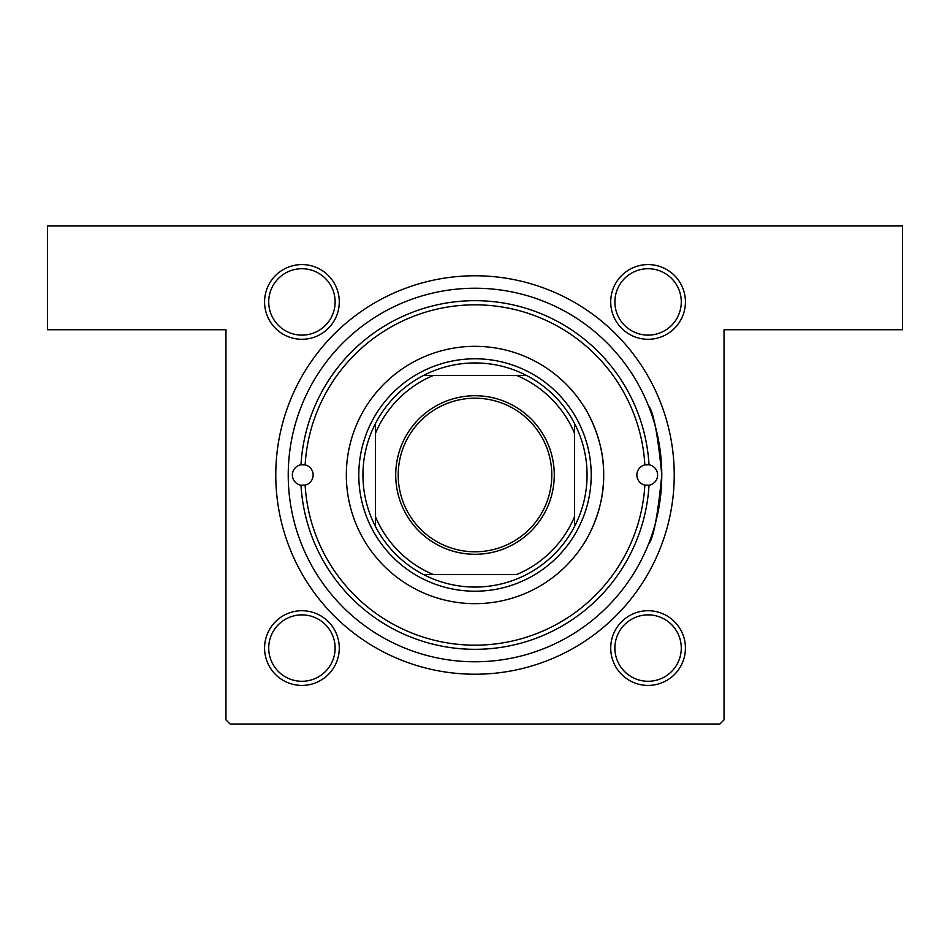 <?xml version="1.0" encoding="UTF-8"?>
<svg xmlns="http://www.w3.org/2000/svg" width="950" height="950" viewBox="0 0 950 950"><rect width="100%" height="100%" fill="white"/><g stroke="black" fill="none" stroke-linecap="round" stroke-linejoin="round"><path stroke-width="1.43" d="M583.502 405.852C583.609 405.531 604.485 437.214 603.666 474.952C604.473 512.952 583.561 544.492 583.502 544.148M301.922 264.575A37.359 37.359 0 0 1 339.281 301.922A37.359 37.359 0 0 1 301.922 339.281A37.359 37.359 0 0 1 264.575 301.922A37.359 37.359 0 0 1 301.922 264.575M301.922 335.124A33.203 33.203 0 0 0 335.124 301.922A33.203 33.203 0 0 0 301.922 268.719A33.203 33.203 0 0 0 268.719 301.922A33.203 33.203 0 0 0 301.922 335.124M648.078 264.575A37.359 37.359 0 0 1 685.425 301.922A37.359 37.359 0 0 1 648.078 339.281A37.359 37.359 0 0 1 610.719 301.922A37.359 37.359 0 0 1 648.078 264.575M648.078 335.124A33.203 33.203 0 0 0 681.281 301.922A33.203 33.203 0 0 0 648.078 268.719A33.203 33.203 0 0 0 614.876 301.922A33.203 33.203 0 0 0 648.078 335.124M648.078 610.719A37.359 37.359 0 0 1 685.425 648.078A37.359 37.359 0 0 1 648.078 685.425A37.359 37.359 0 0 1 610.719 648.078A37.359 37.359 0 0 1 648.078 610.719M648.078 681.281A33.203 33.203 0 0 0 681.281 648.078A33.203 33.203 0 0 0 648.078 614.876A33.203 33.203 0 0 0 614.876 648.078A33.203 33.203 0 0 0 648.078 681.281M301.922 610.719A37.359 37.359 0 0 1 339.281 648.078A37.359 37.359 0 0 1 301.922 685.425A37.359 37.359 0 0 1 264.575 648.078A37.359 37.359 0 0 1 301.922 610.719M301.922 681.281A33.203 33.203 0 0 0 335.124 648.078A33.203 33.203 0 0 0 301.922 614.876A33.203 33.203 0 0 0 268.719 648.078A33.203 33.203 0 0 0 301.922 681.281M475 275.773A199.227 199.227 0 0 1 674.227 475A199.227 199.227 0 0 1 475 674.227A199.227 199.227 0 0 1 275.773 475A199.227 199.227 0 0 1 475 275.773M648.518 405.899C653.363 411.077 657.78 434.091 661.77 474.941C657.792 515.886 653.374 538.935 648.518 544.101M47.5 225.969L902.5 225.969L902.5 329.733L724.031 329.733L724.031 719.874L719.874 724.031L230.126 724.031L225.969 719.874L225.969 329.733L47.5 329.733L47.5 225.969M305.128 485.106A10.379 10.379 0 0 0 305.128 464.894L300.984 464.776A174.325 174.325 0 0 1 475 300.675A174.325 174.325 0 0 1 649.016 464.776L644.872 464.894A170.169 170.169 0 0 0 475 304.831A170.169 170.169 0 0 0 305.128 464.894A10.379 10.379 0 0 0 292.374 475A10.379 10.379 0 0 0 300.984 485.224L305.128 485.106A10.379 10.379 0 0 1 300.984 485.224A174.325 174.325 0 0 0 475 649.325A174.325 174.325 0 0 0 649.016 485.224A10.379 10.379 0 0 0 649.016 464.776A10.379 10.379 0 0 0 636.868 475A10.379 10.379 0 0 0 644.872 485.106L649.016 485.224A10.379 10.379 0 0 1 644.872 485.106A170.169 170.169 0 0 1 475 645.169A170.169 170.169 0 0 1 305.128 485.106M346.334 475A128.666 128.666 0 0 0 475 603.666A128.666 128.666 0 0 0 603.666 475A128.666 128.666 0 0 0 475 346.334A128.666 128.666 0 0 0 346.334 475M661.77 475A186.77 186.77 0 0 0 475 288.23A186.77 186.77 0 0 0 288.23 475A186.77 186.77 0 0 0 475 661.77A186.77 186.77 0 0 0 661.77 475M554.278 475A79.278 79.278 0 0 1 475 554.278A79.278 79.278 0 0 1 395.723 475A79.278 79.278 0 0 1 475 395.723A79.278 79.278 0 0 1 554.278 475M398.216 475A76.784 76.784 0 0 0 475 551.784A76.784 76.784 0 0 0 551.784 475A76.784 76.784 0 0 0 475 398.216A76.784 76.784 0 0 0 398.216 475M587.064 475A112.064 112.064 0 0 0 574.607 423.664L574.607 433.497L574.607 423.664A112.064 112.064 0 0 0 423.664 375.392L433.497 375.392L423.664 375.392A112.064 112.064 0 0 0 375.392 526.336L375.392 516.503L375.392 526.336A112.064 112.064 0 0 0 423.664 574.607L516.503 574.607A107.908 107.908 0 0 0 574.607 516.503L574.607 433.497A107.908 107.908 0 0 0 516.503 375.392L433.497 375.392A107.908 107.908 0 0 0 375.392 433.497L375.392 516.503A107.908 107.908 0 0 0 433.497 574.607L423.664 574.607A112.064 112.064 0 0 0 574.607 526.336L574.607 516.503L574.607 526.336A112.064 112.064 0 0 0 587.064 475M358.791 475A116.209 116.209 0 0 1 475 358.791A116.209 116.209 0 0 1 591.209 475A116.209 116.209 0 0 1 475 591.209A116.209 116.209 0 0 1 358.791 475M375.392 423.664L375.392 433.497L375.392 423.664M526.336 375.392L516.503 375.392L526.336 375.392"/></g></svg>
